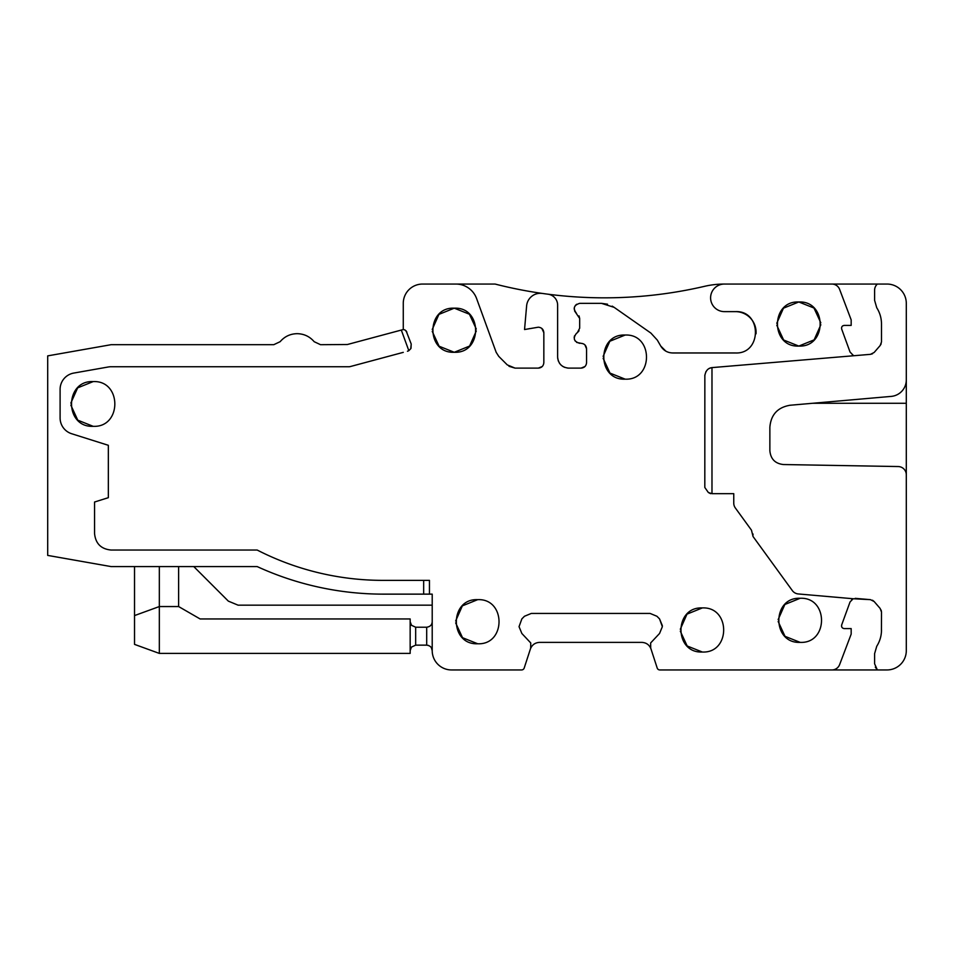 <?xml version="1.0" encoding="UTF-8"?>
<svg xmlns="http://www.w3.org/2000/svg" width="954" height="954" viewBox="0 0 954 954"><rect width="100%" height="100%" fill="white"/><g stroke="black" fill="none" stroke-linecap="round" stroke-linejoin="round"><path stroke-width="1.43" d="M406.082 330.776L411.21 344.024L410.792 348.675L408.813 350.667L401.312 330.06L403.268 329.535L403.268 303.348A19.295 19.295 0 0 1 422.562 284.053L495.09 284.053A441.01 441.01 0 0 0 704.541 286.331A87.446 87.446 0 0 1 724.384 284.053L887.005 284.053A19.295 19.295 0 0 1 906.3 303.348L906.3 379.93A16.54 16.54 0 0 1 891.203 396.399L789.995 405.259C777.629 407.394 770.915 414.716 769.866 427.225L769.866 450.753C770.653 459.017 775.161 463.608 783.401 464.538L898.179 466.542A8.264 8.264 0 0 1 906.3 474.806L906.3 650.652A19.295 19.295 0 0 1 887.005 669.946L659.822 669.946A2.755 2.755 0 0 1 657.199 668.038L650.711 648.1L650.652 642.948L659.536 633.492L662.362 626.671L659.536 618.884L662.362 625.705M557.673 358.191L558.364 361.089M559.449 363.188L560.857 364.893M562.562 366.288L564.661 367.373M567.547 368.065L568.644 368.125C561.978 367.457 558.305 363.784 557.625 357.094L557.625 305.137A11.031 11.031 0 0 0 548.013 294.202M576.633 342.403L581.058 343.321C584.42 343.643 586.257 345.479 586.567 348.83L586.567 362.615C586.245 365.978 584.397 367.815 581.058 368.125L584.945 366.515M586.567 348.83L584.945 344.931M574.546 335.784L574.165 337.621M574.415 339.469L575.274 341.115M574.546 310.885L579.674 318.457L579.674 328.2L577.325 332.719L579.054 330.752M579.674 318.457L579.054 315.917M576.633 304.266L575.262 305.554M574.415 307.2L574.165 309.048M607.507 304.195L601.485 303.348L614.126 307.343L612.182 306.127M756.021 333.828A20.678 20.678 0 0 0 735.403 311.624C762.055 310.336 762.103 354.232 735.403 352.968L672.701 352.968C667.49 352.801 663.507 350.5 660.764 346.075L665.809 351.12M906.3 377.832L906.3 475.33M530.376 649.042C531.974 644.88 535.039 642.65 539.547 642.376L641.851 642.376C646.359 642.65 649.424 644.88 651.022 649.042M521.862 633.492L519.036 626.671L521.862 633.492L530.746 642.948L530.686 648.1L524.199 668.038A2.755 2.755 0 0 1 521.576 669.946L451.504 669.946A19.295 19.295 0 0 1 432.21 650.652C432.043 647.492 430.206 645.655 426.7 645.142L428.477 645.429M403.268 352.36L350.297 366.563A5.509 5.509 0 0 1 348.866 366.741L111.093 366.741A16.54 16.54 0 0 0 108.219 366.992L73.768 373.074A16.54 16.54 0 0 0 60.102 389.363L60.102 417.971A16.54 16.54 0 0 0 71.669 433.736L108.339 445.303L108.339 497.678L94.553 502.019L94.553 533.501C95.543 543.553 101.052 549.063 111.093 550.041L257.186 550.041A275.634 275.634 0 0 0 382.864 580.366L429.455 580.366L429.455 594.139L432.21 594.139L432.21 650.652L431.375 647.73M465.266 286.152L467.162 287.154M473.518 292.866L474.198 293.832M508.995 366.3L515.077 368.125L507.278 364.893L498.739 356.355L496.175 352.324L476.606 298.566A22.049 22.049 0 0 0 455.893 284.053M541.884 293.379L540.346 293.295A13.785 13.785 0 0 0 526.62 305.876L524.545 329.535L538.33 327.198C541.681 327.532 543.518 329.368 543.84 332.707L543.84 362.615C543.518 365.978 541.681 367.815 538.33 368.125L542.23 366.515M543.84 332.707L541.872 328.486M529.852 328.605L529.136 328.665M538.33 368.125L515.077 368.125M411.21 344.024L410.983 348.317M519.036 626.671L521.862 618.884L519.036 626.671M524.473 616.26L531.295 613.434L524.473 616.26L521.862 618.884M531.295 613.434L650.103 613.434L656.924 616.26L659.536 618.884M662.362 626.671L659.536 633.492M831.876 669.946A8.264 8.264 0 0 0 839.615 664.604L851.171 634.112L851.171 628.603L844.278 628.603C842.132 628.257 841.273 627.016 841.69 624.894L841.571 626.408M733.817 504.153L733.757 503.092A8.264 8.264 0 0 0 735.331 507.957L751.466 530.162L753.052 536.53L792.309 590.562A8.264 8.264 0 0 0 798.271 593.948L853.15 598.742L850.038 601.974L841.69 624.894M753.052 535.015A8.264 8.264 0 0 0 752.98 533.966M877.811 309.549L876.75 307.748C879.874 312.709 881.46 318.135 881.496 324.026L881.496 341.937L880.148 345.551L874.15 352.467L870.465 354.339L712.364 367.576A8.264 8.264 0 0 0 711.982 367.612L711.982 493.671L708.345 492.502L704.815 487.47L704.851 375.053M705.781 371.941L707.164 370.045M709.442 368.387L710.992 367.815M853.15 355.258L850.038 352.026L841.69 329.106C841.285 326.96 842.144 325.731 844.278 325.397L851.171 325.397L851.171 319.888L839.615 289.396A8.264 8.264 0 0 0 831.876 284.053M724.384 284.053A13.785 13.785 0 0 0 710.599 297.839A13.785 13.785 0 0 0 724.384 311.624L735.403 311.624M660.764 346.075L657.318 340.101L650.866 333.065L614.126 307.343M576.514 313.377C572.77 308.512 573.819 305.173 579.674 303.348L601.485 303.348M579.674 343.321C573.819 341.484 572.77 338.145 576.514 333.292L577.325 332.719M581.058 368.125L568.644 368.125M432.245 331.408L439.09 346.219L454.259 352.276C425.818 353.636 425.818 306.806 454.259 308.178C482.712 306.806 482.712 353.636 454.259 352.276L469.595 346.063L476.296 330.955M776.783 325.207L783.639 340.018L798.808 346.075C770.355 347.435 770.355 300.605 798.808 301.977C827.249 300.605 827.249 347.435 798.808 346.075L814.132 339.862L820.845 324.742M625.156 379.155C596.703 380.515 596.703 333.685 625.156 335.045C653.597 333.685 653.597 380.515 625.156 379.155L609.988 373.097L603.131 358.275M800.179 642.376C771.738 643.747 771.738 596.918 800.179 598.277C828.632 596.918 828.632 643.747 800.179 642.376L785.011 636.33L778.166 621.507M477.692 643.759C449.239 645.119 449.239 598.289 477.692 599.661C506.133 598.289 506.133 645.119 477.692 643.759L462.523 637.701L455.666 622.89M702.335 652.023C673.882 653.395 673.882 606.565 702.335 607.925C730.776 606.565 730.776 653.395 702.335 652.023L687.166 645.977L680.309 631.154M93.182 426.331C64.323 427.714 64.323 380.205 93.182 381.588C122.04 380.205 122.04 427.714 93.182 426.331L77.775 420.165L70.834 405.092M401.312 330.06L347.387 344.513L320.532 344.692L314.164 341.687C309.692 336.488 304.028 333.817 297.147 333.673C290.29 333.805 284.626 336.476 280.142 341.687L273.762 344.692L111.093 344.692L47.7 355.878L47.7 555.407L111.093 566.581L257.186 566.581C276.994 575.656 297.553 582.524 318.851 587.175C297.553 582.524 277.006 575.667 257.186 566.581M870.465 354.339L872.505 353.779M880.148 345.551L881.15 343.869M844.278 325.397L842.823 325.803M842.024 326.578L841.631 327.401M852.351 354.852L853.293 355.305M877.358 284.053A8.264 8.264 0 0 0 874.603 290.219L874.603 300.355L876.75 307.748M853.15 598.742L870.465 599.661L874.15 601.533L880.148 608.449L881.496 612.063L881.15 610.131M881.424 632.061L881.496 612.063M881.496 629.974C881.46 635.841 879.886 641.255 876.75 646.252L874.603 653.645L874.603 663.781L877.358 669.946L875.319 667.156M711.982 493.671L733.757 493.671L733.757 503.092M842.024 627.434L842.656 628.078M874.15 601.533L872.505 600.221M870.465 599.661L855.213 598.349M852.399 599.112L851.636 599.672M656.924 616.26L650.103 613.434M432.21 621.71C432.043 624.87 430.206 626.706 426.7 627.219L426.7 645.142L415.67 645.142L411.46 647.086L410.16 650.652L411.46 647.086L415.67 645.142L415.67 627.219L426.7 627.219C430.206 626.706 432.043 624.87 432.21 621.71M318.851 587.175C340.149 591.826 361.697 594.139 383.496 594.139L429.455 594.139M193.781 566.581L228.34 601.127L238.083 605.17L432.21 605.17M403.268 329.535L404.937 329.917L406.845 332.04M407.453 351.239A5.509 5.509 0 0 0 408.813 350.667M423.671 580.366L423.671 594.139M710.599 493.671L708.345 492.502M704.815 375.804C705.626 370.808 708.011 368.077 711.982 367.612M476.284 329.047L469.428 314.224L454.259 308.178L438.935 314.379L432.222 329.5M820.822 322.846L813.965 308.023L798.808 301.977L783.472 308.178L776.759 323.299M625.156 335.045L609.821 341.258L603.119 356.379M800.179 598.277L784.856 604.49L778.142 619.611M477.692 599.661L462.356 605.862L455.654 620.982M702.335 607.925L686.999 614.137L680.297 629.258M93.182 381.588L77.668 387.849L70.823 403.125M178.625 566.581L178.625 606.553L159.33 606.553L134.526 615.58L134.526 566.581M159.33 566.581L159.33 653.407L134.526 644.379L134.526 615.58M415.67 627.219L411.472 625.275L410.16 621.71L411.591 625.419M159.33 653.407L410.16 653.407L410.16 618.955L200.113 618.955L178.625 606.553M812.701 403.268L906.3 403.268"/></g></svg>
